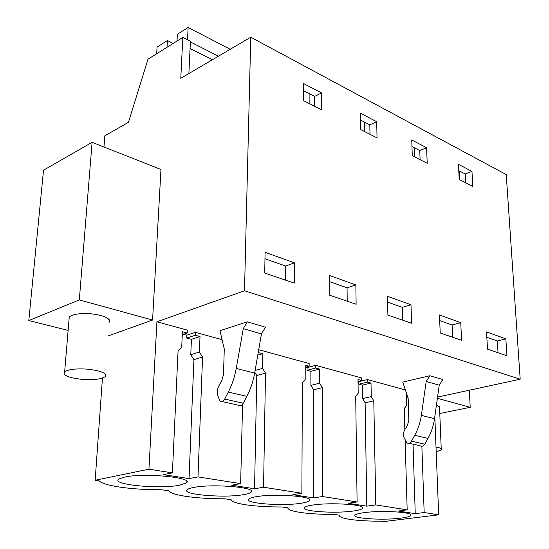 <?xml version="1.0" encoding="UTF-8"?>
<svg xmlns="http://www.w3.org/2000/svg" width="549" height="549" viewBox="0 0 549 549"><rect width="100%" height="100%" fill="white"/><g stroke="black" fill="none" stroke-linecap="round" stroke-linejoin="round"><path stroke-width="0.82" d="M103.974 146.988L104.832 135.816L128.473 122.269L147.969 59.217L182.831 37.387L190.414 41.237L188.883 73.545M182.831 37.387L180.779 78.301L250.756 37.222L506.24 174.582L520.191 379.208L437.56 397.078M434.822 416.588L438.672 514.825L384.053 521.55L381.644 521.207C369.621 521.227 359.389 520.678 350.955 519.546L350.797 519.519C342.638 518.338 338.822 516.89 339.357 515.161L334.101 514.413C321.501 514.44 310.59 513.83 301.367 512.588C292.37 511.291 287.848 509.698 287.806 507.798L282.042 506.974C268.852 507.008 257.207 506.336 247.091 504.97C237.195 503.543 231.877 501.793 231.136 499.7L224.788 498.794C210.953 498.828 198.47 498.087 187.333 496.577C176.401 495.013 170.135 493.071 168.55 490.758L161.516 489.756C146.974 489.79 133.537 488.974 121.212 487.299C109.066 485.563 101.682 483.408 99.06 480.835L95.155 480.272L148.937 469.182L172.393 472.874L163.492 474.638L189.041 478.598L193.927 359.657L190.784 354.716L191.429 339.337L186.715 338.074L186.845 335.178L183.572 334.293M250.756 37.222L244.511 290.764L156.925 321.783L148.937 469.182M102.45 378.076L95.155 480.272M68.131 330.388L28.809 320.547L43.522 170.197L92.115 142.301L160.967 169.517L152.581 320.046L108.078 335.954M244.511 290.764L520.191 379.208M505.849 338.863L486.524 331.919L487.526 349.15L506.933 355.779L505.849 338.863L497.319 340.984L486.833 337.271M471.975 171.405L472.813 186.386L459.218 179.502L458.442 164.343L471.975 171.405L465.216 173.999L465.689 182.776M376.689 121.693L377.046 137.881L360.569 129.537L360.302 113.142L376.689 121.693L369.806 124.829L369.992 134.306M410.988 304.757L387.443 296.295L387.903 315.119L411.585 323.21L410.988 304.757L402.259 307.337L387.587 302.142M426.587 147.729L427.211 163.293L412.278 155.731L411.729 139.974L426.587 147.729L419.759 150.57L420.102 159.69M356.123 304.263L355.855 284.938L329.661 275.523L329.75 295.252L356.123 304.263M321.556 92.932L303.398 83.455L303.316 100.536L321.59 109.793L321.556 92.932L314.646 96.404L303.364 90.585M294.415 262.847L265.092 252.307L264.721 273.038L294.257 283.133L294.415 262.847L285.604 266.045L264.975 258.744M461.606 340.298L460.735 322.64L439.454 314.996L440.216 332.989L461.606 340.298M258.716 349.713L309.156 363.548L309.149 366.231L305.237 365.167L305.182 379.469L302.375 382.564L301.868 493.27L292.85 494.69L313.486 497.888L313.575 389.797L310.878 385.371L310.899 371.337L307.056 370.307L307.063 367.658L305.45 367.219M315.709 365.346L361.517 377.918L361.558 380.484L357.996 379.517L358.188 393.208L355.704 396.206L357.097 501.971L322.51 496.522L322.284 387.656L319.573 383.195L319.552 369.058L315.709 368.015L315.709 365.346L307.063 367.658M405.135 440.078L407.166 509.863L375.784 504.915L373.787 400.832L371.261 396.598L371.014 383.051L367.514 382.104L367.473 379.551L358.854 381.651L358.023 381.425M367.473 379.551L405.382 389.955M406.836 394.237L406.088 394.408M156.925 321.783L187.36 330.134L187.236 333.071L182.419 331.761L181.705 347.455L178.075 350.763L172.393 472.874M242.576 404.304L240.647 483.628L197.983 476.909L202.567 357.028L199.404 352.046L200.014 336.551L195.293 335.267L195.41 332.344L186.845 335.178M195.41 332.344L222.077 339.659M429.881 375.742L426.189 381.445L421.351 415.367C420.301 422.517 418.084 429.167 414.701 435.323L411.441 441.197C410.062 443.283 408.504 443.812 406.761 442.775L404.146 437.725C403.096 434.835 403.398 432.001 405.045 429.215L407.317 425.708L408.833 420.205L408.161 398.149L402.726 382.111L429.881 375.742L442.885 379.585L439.227 385.206L434.527 418.709C433.504 425.763 431.322 432.331 427.966 438.404L424.741 444.196C423.368 446.255 421.81 446.769 420.067 445.74M247.318 321.838L219.971 330.704L224.28 349.04L223.491 374.672L221.618 381.164L219.133 385.35C217.315 388.671 216.834 391.993 217.679 395.314L219.929 401.099C221.597 402.232 223.182 401.552 224.685 399.054L228.309 392.055C232.083 384.712 234.725 376.84 236.235 368.441L243.276 328.666L247.318 321.838L265.469 327.197L261.454 333.916L254.654 373.107C253.192 381.383 250.591 389.131 246.851 396.357L228.309 392.055M421.872 446.275L424.164 512.54L438.672 514.825M424.164 512.54L415.243 513.665L398.224 511.03L407.166 509.863M375.784 504.915L366.794 506.157L348.093 503.255L357.097 501.971M322.51 496.522L313.486 497.888M240.647 483.628L231.651 485.199L254.551 488.754L263.561 487.238L301.868 493.27M197.983 476.909L189.041 478.598M400.921 518.119C383.277 520.507 351.518 518.517 355.121 515.134C355.965 514.18 358.964 513.356 364.111 512.649C381.603 510.11 414.31 512.162 410.693 515.47C409.849 516.513 406.589 517.398 400.921 518.119M353.247 511.037C334.959 513.747 299.967 511.297 304.51 507.475C305.443 506.542 308.236 505.732 312.882 505.039C330.992 502.143 367.013 504.689 362.457 508.401C361.517 509.445 358.449 510.316 353.247 511.037M179.427 485.213C159.292 489.399 109.608 484.506 119.016 478.954L124.637 477.074C144.572 472.559 195.506 477.712 186.132 483.017L179.427 485.213M194.058 487.388C213.431 483.525 258.332 487.56 250.989 492.281C249.884 493.222 247.318 494.031 243.289 494.697C223.718 498.293 179.99 494.443 187.353 489.543C188.417 488.727 190.647 488.006 194.058 487.388M256.472 496.66C275.221 493.331 315.236 496.516 309.471 500.702C308.435 501.711 305.594 502.561 300.941 503.261C282.001 506.37 243.083 503.316 248.855 498.993C249.87 498.101 252.41 497.325 256.472 496.66M469.333 390.209L470.205 407.324L439.783 413.5M470.205 407.324L437.388 398.306M436.421 405.224L439.358 406.713L439.536 407.557L439.516 406.981L441.231 448.952M92.115 142.301L79.31 299.912L28.809 320.547M152.581 320.046L79.31 299.912M69.009 319.971L69.263 316.924C72.955 314.103 80.243 313.06 91.134 313.788C104.989 315.6 110.953 318.523 109.025 322.558L109.224 319.69M458.765 170.677L465.216 173.999M459.458 171.034L459.911 179.852M364.632 122.166L364.804 131.685M360.412 119.991L369.806 124.829M414.255 147.736L414.584 156.897M411.956 146.556L419.759 150.57M309.911 93.961L309.89 103.871M314.646 106.273L314.646 96.404M498.039 352.739L497.319 340.984M402.637 320.149L402.259 307.337M355.855 284.938L347.064 287.8L329.688 281.651M347.208 301.216L347.064 287.8M285.459 280.12L285.604 266.045M460.735 322.64L452.095 324.974L439.694 320.589M452.664 337.244L452.095 324.974M254.551 488.754L256.795 375.495L254.798 372.284M263.561 487.238L265.496 373.128L262.573 368.42L262.841 353.631L258.215 352.588M258.593 352.479L258.634 350.166M309.149 366.231L305.23 367.281M315.709 368.015L307.056 370.307M361.558 380.484L358.023 381.342M366.794 506.157L365.112 402.781L362.594 398.574L362.388 385.124L358.888 384.183L358.854 381.651M367.514 382.104L358.888 384.183M406.301 392.652L406.425 405.711L404.215 408.621L404.826 429.565M406.761 394.024L406.082 394.175M415.243 513.665L413.04 444.175M407.88 397.304L406.157 396.845M407.612 396.515L406.157 396.838M187.236 333.071L182.282 334.718M195.293 335.267L186.715 338.074M426.189 381.445L439.227 385.206M222.043 401.573L238.499 405.244C240.181 406.37 241.766 405.704 243.262 403.241L246.851 396.357M243.276 328.666L261.454 333.916M373.787 400.832L365.112 402.781M322.284 387.656L313.575 389.797M265.496 373.128L256.795 375.495M202.567 357.028L193.927 359.657M200.014 336.551L191.429 339.337M199.404 352.046L190.784 354.716M262.573 368.42L255.107 370.486M262.841 353.631L257.776 355.107M319.573 383.195L310.878 385.371M319.552 369.058L310.899 371.337M371.261 396.598L362.594 398.574M371.014 383.051L362.388 385.124M436.016 447.064C439.763 447.661 441.506 448.458 441.252 449.446C440.874 450.249 439.186 450.949 436.194 451.546M86.886 369.1C101.023 370.657 107.13 373.176 105.209 376.648C101.579 379.126 94.202 380.066 83.091 379.455C68.81 377.952 62.661 375.399 64.645 371.797C68.364 369.367 75.776 368.468 86.886 369.1M167.02 47.289L167.397 40.564L157.076 47.097L156.678 53.768M187.525 39.775L188.122 27.45L177.368 34.258L177.011 41.031M212.394 59.745L190.064 48.532M218.454 56.183L190.379 41.93M230.23 49.273L188.122 27.45M173.161 43.446L167.397 40.564M421.351 415.367L434.527 418.709M414.701 435.323L427.966 438.404M411.441 441.197L424.741 444.196M236.235 368.441L254.654 373.107M243.262 403.241L224.685 399.054M410.673 514.722L410.693 515.47M362.443 507.413L362.457 508.401M186.221 480.787L186.132 483.017M251.023 490.566L250.989 492.281M309.471 499.398L309.471 500.702M408.923 443.256L420.074 445.74M64.645 371.797L69.263 316.924"/></g></svg>
